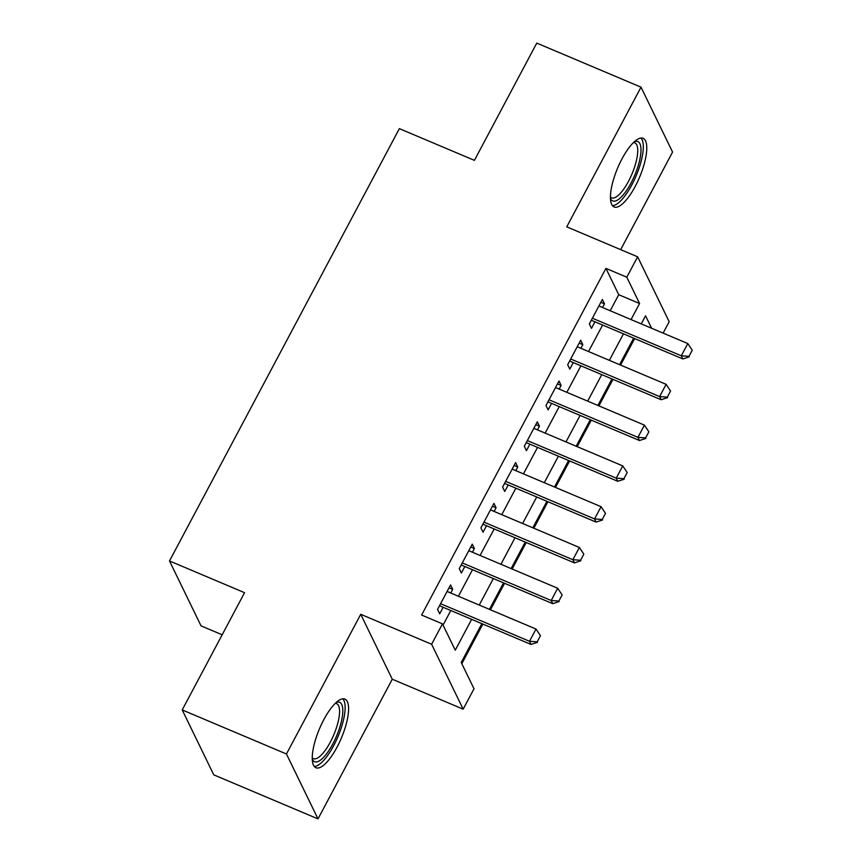 <?xml version="1.0" encoding="UTF-8"?>
<svg xmlns="http://www.w3.org/2000/svg" width="862" height="862" viewBox="0 0 862 862"><rect width="100%" height="100%" fill="white"/><g stroke="black" fill="none" stroke-linecap="round" stroke-linejoin="round"><path stroke-width="1.29" d="M337.074 747.106A37.26 11.885 112.9 0 0 344.929 699.104A37.26 11.885 112.9 0 0 323.767 719.738A37.26 11.885 112.9 0 0 315.912 767.74A37.26 11.885 112.9 0 0 337.074 747.106M635.251 186.321A37.26 11.885 112.9 0 0 643.106 138.319A37.26 11.885 112.9 0 0 621.955 158.953A37.26 11.885 112.9 0 0 614.1 206.955A37.26 11.885 112.9 0 0 635.251 186.321M481.858 623.657L461.224 662.469L474.003 688.781L463.163 709.167L431.625 644.259L442.465 623.872L455.255 650.185L471.654 619.336M392.275 679.213L360.736 614.304L286.453 753.991L182.216 709.932L213.754 774.841L318.003 818.9L392.275 679.213L463.163 709.167M222.17 634.788L201.04 625.866L169.502 560.957L399.365 128.632L474.423 160.354L536.767 43.1L641.016 87.159L566.743 226.846L637.632 256.811L669.181 321.72L663.115 333.12M620.683 249.646L672.565 152.068L641.016 87.159M461.816 663.686L482.871 624.077M490.467 609.8L504.561 583.294M512.157 569.017L526.24 542.51M533.837 528.234L547.93 501.727M555.527 487.439L569.62 460.944M577.206 446.656L591.3 420.16M598.896 405.873L612.99 379.377M620.586 365.089L634.669 338.594M286.453 753.991L318.003 818.9M450.74 593.013L452.701 589.339L450.567 584.953L437.551 609.423L439.685 613.809L443.143 607.29M472.43 552.23L474.38 548.555L472.247 544.17L459.241 568.64L461.375 573.025L464.833 566.506M494.12 511.435L496.07 507.772L493.937 503.386L480.921 527.856L483.054 532.242L486.524 525.723M515.799 470.652L517.75 466.988L515.616 462.603L502.611 487.073L504.744 491.459L508.203 484.94M537.489 429.869L539.44 426.194L537.306 421.809L524.301 446.29L526.423 450.675L529.893 444.156M559.169 389.085L561.119 385.411L558.996 381.026L545.98 405.496L548.113 409.881L551.572 403.373M580.859 348.302L582.809 344.628L580.676 340.242L567.67 364.712L569.804 369.098L573.262 362.59M610.199 310.751L618.733 294.707L605.943 268.384L421.615 615.059L442.465 623.872M443.057 625.09L450.804 610.533M458.401 596.245L472.484 569.739M480.08 555.462L494.174 528.956M501.77 514.679L515.864 488.172M523.449 473.884L537.543 447.389M545.14 433.101L559.233 406.605M566.83 392.318L580.913 365.822M588.509 351.534L602.603 325.039M602.549 307.518L604.499 303.844L602.366 299.459L589.349 323.929L591.483 328.314L594.952 321.795M360.736 614.304L431.625 644.259M605.943 268.384L626.793 277.198L637.632 256.811M182.216 709.932L244.56 592.679L169.502 560.957M651.597 328.25L645.552 315.794L641.253 323.875M633.656 338.163L619.562 364.658M611.966 378.946L597.883 405.442M590.287 419.729L576.193 446.225M568.597 460.513L554.503 487.019M546.917 501.296L532.824 527.803M525.227 542.079L511.134 568.586M503.537 582.863L489.454 609.369M631.049 319.565L639.582 303.51L626.793 277.198M479.25 605.059L493.333 578.553M500.93 564.276L515.023 537.769M522.62 523.482L536.714 496.986M544.299 482.698L558.393 456.203M565.989 441.915L580.083 415.419M587.679 401.132L601.762 374.636M609.359 360.348L623.452 333.842M618.733 294.707L639.582 303.51M600.846 302.303L604.499 303.844M579.167 343.087L582.809 344.628M557.477 383.87L561.119 385.411M535.798 424.664L539.44 426.194M514.108 465.448L517.75 466.988M492.417 506.231L496.07 507.772M470.738 547.014L474.38 548.555M449.048 587.798L452.701 589.339M688.997 356.34L692.24 350.22L688.997 356.34L681.303 355.79L682.844 358.948L591.3 320.255M598.896 305.978L687.811 343.55L681.303 355.79L592.399 318.207M692.24 350.22L687.811 343.55M682.844 358.948L689.244 356.868M634.389 141.691A32.239 10.29 -67.1 0 1 640.875 152.671A32.239 10.29 -67.1 0 1 631.016 183.067A32.239 10.29 -67.1 0 1 610.447 198.346M610.425 197.032A29.858 9.525 112.9 0 0 611.557 197.84A29.858 9.525 112.9 0 0 628.506 181.311A29.858 9.525 112.9 0 0 634.798 142.844A29.858 9.525 112.9 0 0 633.43 142.596M612.419 205.63A37.023 11.809 112.9 0 0 631.868 184.824A37.023 11.809 112.9 0 0 640.983 138.028M336.212 702.487A32.239 10.29 -67.1 0 1 336.88 702.25A32.239 10.29 -67.1 0 1 339.391 728.509A32.239 10.29 -67.1 0 1 317.291 761.782A32.239 10.29 -67.1 0 1 312.27 759.142M312.249 757.827A29.858 9.525 112.9 0 0 313.38 758.635A29.858 9.525 112.9 0 0 315.923 758.689A29.858 9.525 112.9 0 0 335.167 731.364A29.858 9.525 112.9 0 0 336.622 703.629A29.858 9.525 112.9 0 0 335.253 703.381M314.242 766.426A37.023 11.809 112.9 0 0 315.837 766.189A37.023 11.809 112.9 0 0 338.809 734.575A37.023 11.809 112.9 0 0 342.807 698.823M667.307 397.123L670.561 391.003L667.307 397.123L659.624 396.574L661.154 399.731L569.62 361.049M577.217 346.761L666.121 384.333L659.624 396.574L570.709 358.991M670.561 391.003L666.121 384.333M661.154 399.731L667.565 397.651M645.616 437.907L648.87 431.787L645.616 437.907L637.934 437.357L639.464 440.514L547.93 401.832M555.527 387.544L644.442 425.128L637.934 437.357L549.019 399.785M648.87 431.787L644.442 425.128M639.464 440.514L645.875 438.435M623.937 478.69L627.191 472.57L623.937 478.69L616.244 478.141L617.785 481.298L526.251 442.615M533.847 428.328L622.752 465.911L616.244 478.141L527.339 440.568M627.191 472.57L622.752 465.911M617.785 481.298L624.196 479.218M602.247 519.474L605.501 513.353L602.247 519.474L594.564 518.924L596.095 522.081L504.561 483.399M512.157 469.111L601.073 506.694L594.564 518.924L505.649 481.352M605.501 513.353L601.073 506.694M596.095 522.081L602.506 520.001M580.568 560.257L583.822 554.147L580.568 560.257L572.874 559.707L574.415 562.875L482.871 524.182M490.467 509.895L579.383 547.478L572.874 559.707L483.97 522.135M583.822 554.147L579.383 547.478M574.415 562.875L580.816 560.785M558.878 601.04L562.132 594.931L558.878 601.04L551.195 600.502L552.725 603.659L461.192 564.966M468.788 550.689L557.692 588.261L551.195 600.502L462.28 562.918M562.132 594.931L557.692 588.261M552.725 603.659L559.136 601.568M537.188 641.834L540.442 635.714L537.188 641.834L529.505 641.285L531.035 644.442L439.501 605.749M447.098 591.472L536.013 629.044L529.505 641.285L440.59 603.702M540.442 635.714L536.013 629.044M531.035 644.442L537.446 642.352"/></g></svg>
